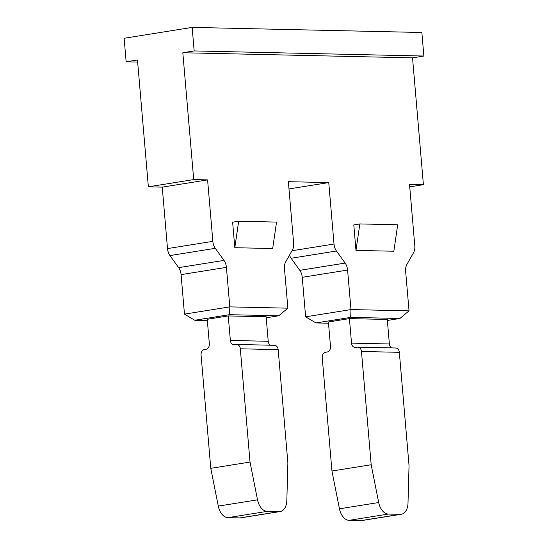 <?xml version="1.0" encoding="UTF-8"?>
<svg xmlns="http://www.w3.org/2000/svg" width="548" height="548" viewBox="0 0 548 548"><rect width="100%" height="100%" fill="white"/><g stroke="black" fill="none" stroke-linecap="round" stroke-linejoin="round"><path stroke-width="0.82" d="M238.675 221.241L232.626 222.207L234.818 247.703L238.675 221.241L276.541 222.084L272.678 248.545L234.818 247.703M359.837 223.933L397.704 224.769L393.841 251.237L355.981 250.395L359.837 223.933L353.796 224.899L355.981 250.395M137.658 62.061L126.143 61.808L137.48 59.992L148.357 186.827L162.242 187.135L167.51 248.593L212.857 241.346L207.582 179.888L193.704 179.58L182.827 52.745L412.534 57.848L423.405 184.676L409.74 186.861M212.857 241.346A9.885 6.254 80.9 0 0 215.296 248.319L223.981 260.396A9.885 6.254 -99.1 0 1 226.42 267.369L181.08 274.617A9.885 6.254 80.9 0 0 178.634 267.643L223.981 260.396M291.968 250.751L334.02 244.031L328.752 182.58L288.364 181.683L293.632 243.134A9.885 6.254 80.9 0 1 292.379 250.032L285.734 261.766A9.885 6.254 -99.1 0 0 284.481 268.664L287.871 308.168L229.811 306.88L229.523 314.689L194.759 320.244L184.464 314.127L229.811 306.88L226.42 267.369M334.02 244.031A9.885 6.254 80.9 0 0 336.458 251.011L345.144 263.088A9.885 6.254 -99.1 0 1 347.59 270.061L302.243 277.309A9.885 6.254 80.9 0 0 299.797 270.335L345.144 263.088M423.405 184.676L409.527 184.368L414.795 245.826A9.885 6.254 80.9 0 1 413.541 252.717L406.897 264.458A9.885 6.254 -99.1 0 0 405.643 271.349L409.034 310.86L350.973 309.572L350.693 317.381L315.922 322.936L305.626 316.819L350.973 309.572L347.59 270.061M267.198 511.373L279.103 511.64L239.873 517.908L227.961 517.648L267.198 511.373A13.837 8.754 -99.1 0 1 257.526 499.838L218.289 506.105A13.837 8.754 80.9 0 0 227.961 517.648M388.361 514.065L400.273 514.332L361.036 520.6L349.124 520.333L388.361 514.065A13.837 8.754 -99.1 0 1 378.689 502.53L339.452 508.797A13.837 8.754 80.9 0 0 349.124 520.333M239.873 517.908A13.837 8.754 80.9 0 0 240.88 517.839L280.11 511.572A13.837 8.754 -99.1 0 1 279.103 511.64M240.305 348.795L250.018 462.053L210.781 468.328L201.075 355.063A4.939 3.802 91.3 0 1 204.431 349.556L205.986 349.309A4.939 3.802 -88.7 0 0 209.343 343.802L207.24 319.285L228.249 315.929L230.352 340.445A4.939 3.802 -88.7 0 0 234.023 344.781A4.939 3.802 -88.7 0 0 234.551 344.74L236.106 344.493A4.939 3.802 91.3 0 1 236.64 344.459A4.939 3.802 91.3 0 1 240.305 348.795L278.172 349.631L287.878 462.896L286.837 500.488A13.837 8.754 -99.1 0 1 280.11 511.572M250.018 462.053L257.526 499.838M361.036 520.6A13.837 8.754 80.9 0 0 362.043 520.532L401.28 514.264A13.837 8.754 -99.1 0 1 400.273 514.332M361.468 351.48L371.181 464.745L331.944 471.013L322.238 357.755A4.939 3.802 91.3 0 1 325.594 352.248L327.149 352.001A4.939 3.802 -88.7 0 0 330.506 346.494L328.403 321.971L349.419 318.614L351.515 343.13A4.939 3.802 -88.7 0 0 355.186 347.466A4.939 3.802 -88.7 0 0 355.714 347.432L357.269 347.185A4.939 3.802 91.3 0 1 357.803 347.144A4.939 3.802 91.3 0 1 361.468 351.48L399.334 352.323L409.041 465.588L408 503.18A13.837 8.754 -99.1 0 1 401.28 514.264M371.181 464.745L378.689 502.53M210.781 468.328L218.289 506.105M270.438 345.206A4.939 3.802 91.3 0 1 268.219 341.281L266.116 316.737M278.172 349.631A4.939 3.802 -88.7 0 0 274.5 345.302L236.64 344.459M331.944 471.013L339.452 508.797M391.601 347.898A4.939 3.802 91.3 0 1 389.381 343.973L387.278 319.429M399.334 352.323A4.939 3.802 -88.7 0 0 395.663 347.987L357.803 347.144M167.51 248.593A9.885 6.254 80.9 0 0 169.948 255.567L178.634 267.643M228.249 315.929L266.116 316.765M289.502 255.115A9.885 6.254 80.9 0 0 291.111 258.259L299.797 270.335M349.419 318.614L387.278 319.457M266.205 317.785L278.747 315.785L229.523 314.689M278.747 315.785L287.871 308.168M387.368 320.477L399.91 318.47L350.693 317.381M399.91 318.47L409.034 310.86M412.534 57.848L423.871 56.033L421.857 32.496L192.149 27.4L194.163 50.937L423.871 56.033M194.163 50.937L182.827 52.745M194.759 320.244L207.35 320.525M315.922 322.936L328.512 323.217M126.143 61.808L124.129 38.271L192.149 27.4M148.357 186.827L193.704 179.58M207.582 179.888L162.242 187.135M181.08 274.617L184.464 314.127M328.752 182.58L288.981 188.93M302.243 277.309L305.626 316.819M230.352 340.445L268.219 341.281M351.515 343.13L389.381 343.973M169.948 255.567L215.296 248.319M291.111 258.259L336.458 251.011"/></g></svg>
